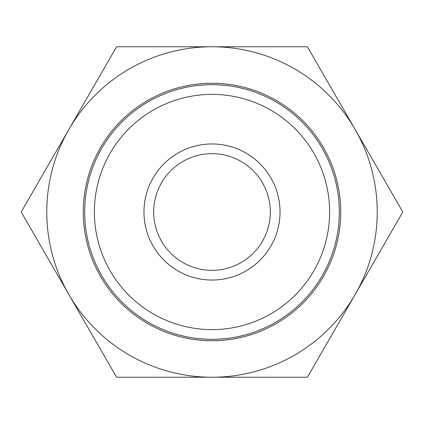 <?xml version="1.0" encoding="UTF-8"?>
<svg xmlns="http://www.w3.org/2000/svg" width="424" height="424" viewBox="0 0 424 424"><rect width="100%" height="100%" fill="white"/><g stroke="black" fill="none" stroke-linecap="round" stroke-linejoin="round"><path stroke-width="0.64" d="M147.632 323.491A128.737 128.737 0 0 0 340.737 212A128.737 128.737 0 0 0 147.632 100.509A128.737 128.737 0 0 0 147.632 323.491M73.803 120.888L116.6 46.762L212 46.762A165.238 165.238 0 0 0 68.9 129.384L116.6 46.762L202.195 46.762M221.805 46.762L307.4 46.762L355.1 129.384A165.238 165.238 0 0 0 212 46.762L307.4 46.762L350.197 120.888M360.002 137.874L402.8 212L355.1 294.616A165.238 165.238 0 0 0 355.1 129.384L402.8 212L360.002 286.126M350.197 303.112L307.4 377.238L212 377.238A165.238 165.238 0 0 0 355.1 294.616L307.4 377.238L221.805 377.238M212 377.238L116.6 377.238L68.9 294.616A165.238 165.238 0 0 0 212 377.238M68.9 294.616L21.2 212L68.9 129.384A165.238 165.238 0 0 0 68.9 294.616M339.333 212A127.333 127.333 0 0 0 148.336 101.728A127.333 127.333 0 0 0 148.336 322.272A127.333 127.333 0 0 0 339.333 212M202.195 377.238L116.6 377.238L73.803 303.112M63.998 286.126L21.2 212L63.998 137.874M153.679 212A58.321 58.321 0 0 1 212 153.679A58.321 58.321 0 0 1 270.321 212A58.321 58.321 0 0 1 212 270.321A58.321 58.321 0 0 1 153.679 212M280.041 212A68.041 68.041 0 0 0 177.979 153.075A68.041 68.041 0 0 0 177.979 270.925A68.041 68.041 0 0 0 280.041 212M329.612 212A117.612 117.612 0 0 1 153.197 313.855A117.612 117.612 0 0 1 153.197 110.145A117.612 117.612 0 0 1 329.612 212"/></g></svg>
